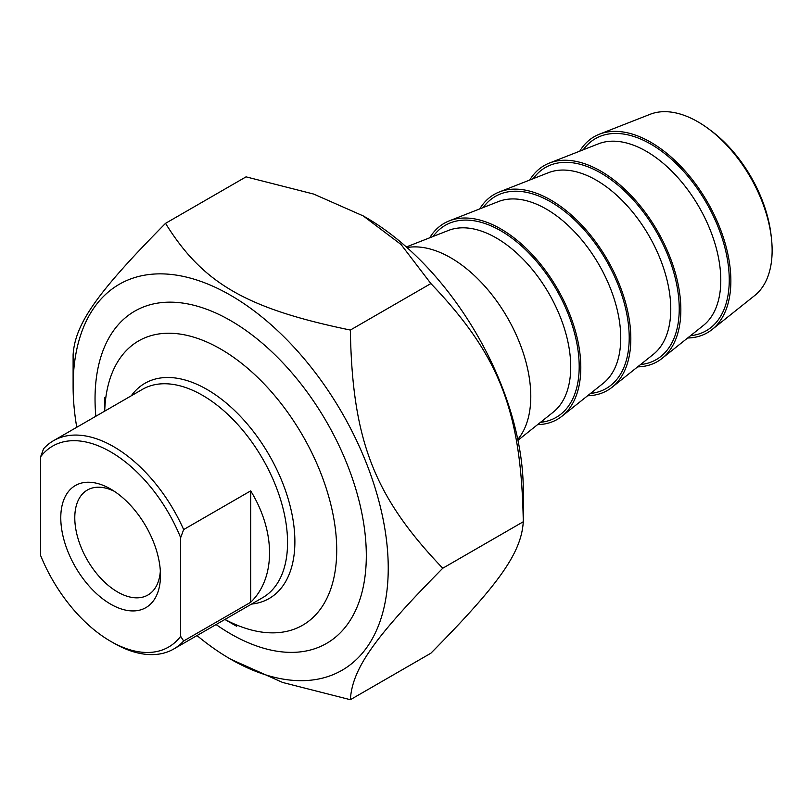 <?xml version="1.0" encoding="UTF-8"?>
<svg xmlns="http://www.w3.org/2000/svg" width="812" height="812" viewBox="0 0 812 812"><rect width="100%" height="100%" fill="white"/><g stroke="black" fill="none" stroke-linecap="round" stroke-linejoin="round"><path stroke-width="1.22" d="M197.001 635.563A222.823 128.651 -120 0 0 230.669 659.202A222.823 128.651 -120 0 0 388.237 568.238A222.823 128.651 -120 0 0 230.679 295.335A222.823 128.651 -120 0 0 73.11 386.299A222.823 128.651 -120 0 0 76.754 427.274M73.11 386.299L73.11 354.824C75.09 323.805 96.821 292.888 165.526 223.351C202.838 283.418 246.31 308.519 350.348 330.058C352.327 440.398 374.058 496.426 442.763 568.238C374.058 637.765 352.327 668.692 350.348 699.711L282.698 682.486L230.669 659.202M350.348 699.711L430.878 653.213C499.573 583.676 521.314 552.749 523.283 521.74C521.314 411.41 499.573 355.382 430.878 283.561L401.047 244.503L363.228 215.921L313.706 194.078L246.056 176.854L165.526 223.351M363.228 215.921L365.725 217.362A222.823 128.651 60 0 1 523.283 490.265L523.283 521.74L442.763 568.238M216.073 624.55A191.825 110.747 -120 0 0 230.669 633.888A191.825 110.747 -120 0 0 366.313 555.581A191.825 110.747 -120 0 0 230.679 320.649A191.825 110.747 -120 0 0 95.826 416.262M350.348 330.058L430.878 283.561M183.654 529.576A120.257 69.426 -120 0 0 113.629 446.651A120.257 69.426 -120 0 0 53.501 440.703A120.257 69.426 -120 0 0 43.604 448.711L40.6 456.811L40.6 555.479A116.014 66.98 60 0 0 110.625 641.297L113.629 643.033A120.257 69.426 -120 0 0 173.758 648.991A120.257 69.426 -120 0 0 183.654 640.972L180.65 636.344L180.65 537.676L183.654 529.576L250.685 490.874C275.826 531.809 275.826 578.114 250.685 602.281L250.685 490.874M250.685 602.281L183.654 640.972M40.6 456.811A116.014 66.98 60 0 1 180.65 537.676M160.34 571.08A60.595 34.987 60 0 1 147.926 595.013A60.595 34.987 60 0 1 101.236 578.773A60.595 34.987 60 0 1 74.785 517.792A60.595 34.987 60 0 1 87.331 490.052A60.595 34.987 60 0 1 114.259 491.27M180.65 636.344A116.014 66.98 60 0 1 110.625 641.297M60.778 517.792A70.502 40.701 -120 0 0 110.625 604.138A70.502 40.701 -120 0 0 160.482 575.353A70.502 40.701 -120 0 0 110.625 489.017A70.502 40.701 -120 0 0 60.778 517.792M104.707 411.136A164.115 94.75 60 0 1 220.671 349.048A164.115 94.75 60 0 1 336.696 547.552A164.115 94.75 60 0 1 224.954 619.424M236.678 626.285L224.883 619.475L236.678 626.285M599.378 134.203L650.128 114.299A105.012 60.626 60 0 1 697.873 121.79A105.012 60.626 60 0 1 708.287 128.641A105.012 60.626 60 0 1 771.4 237.957A105.012 60.626 60 0 1 754.744 295.497L712.124 329.499A113.183 65.346 -120 0 0 707.425 202.015A113.183 65.346 -120 0 0 599.378 134.203A113.183 65.346 -120 0 0 579.778 151.154M771.4 237.957L771.045 234.861A100.252 57.875 -120 0 0 710.794 130.499L708.287 128.641M687.652 337.995A113.183 65.346 -120 0 0 712.124 329.499M517.782 439.404A113.183 65.346 -120 0 0 507.348 317.533A113.183 65.346 -120 0 0 407.025 247.558M537.595 424.635A113.183 65.346 -120 0 0 562.066 416.14A113.183 65.346 -120 0 0 557.367 288.656A113.183 65.346 -120 0 0 449.32 220.844A113.183 65.346 -120 0 0 429.721 237.784M587.614 395.759A113.183 65.346 -120 0 0 612.086 387.253A113.183 65.346 -120 0 0 607.386 259.769A113.183 65.346 -120 0 0 499.339 191.957A113.183 65.346 -120 0 0 479.74 208.907M637.633 366.872A113.183 65.346 -120 0 0 662.105 358.376A113.183 65.346 -120 0 0 657.405 230.892A113.183 65.346 -120 0 0 549.359 163.08A113.183 65.346 -120 0 0 529.759 180.031M53.501 440.703L142.404 389.374A120.257 69.426 60 0 1 202.523 395.332A120.257 69.426 60 0 1 281.084 501.298A120.257 69.426 60 0 1 262.652 597.662L173.758 648.991M251.537 604.077A124.246 71.73 -120 0 0 291.802 513.235A124.246 71.73 -120 0 0 207.03 389.466A124.246 71.73 -120 0 0 131.28 395.789M406.345 246.96L448.417 230.456A105.276 60.778 60 0 1 548.932 293.528A105.276 60.778 60 0 1 553.297 412.1L517.965 440.297M540.487 422.321A110.889 64.026 -120 0 0 556.23 289.316A110.889 64.026 -120 0 0 433.161 236.434M449.32 220.844L498.436 201.569A105.276 60.778 60 0 1 598.952 264.651A105.276 60.778 60 0 1 603.316 383.223L562.066 416.14M590.507 393.444A110.889 64.026 -120 0 0 606.249 260.439A110.889 64.026 -120 0 0 483.181 207.557M499.339 191.957L548.455 172.692A105.276 60.778 60 0 1 648.971 235.764A105.276 60.778 60 0 1 653.335 354.347L612.086 387.253M640.526 364.568A110.889 64.026 -120 0 0 656.269 231.552A110.889 64.026 -120 0 0 533.2 178.681M549.359 163.08L598.485 143.815A105.276 60.778 60 0 1 698.99 206.887A105.276 60.778 60 0 1 703.354 325.47L662.105 358.376M690.545 335.691A110.889 64.026 -120 0 0 706.288 202.675A110.889 64.026 -120 0 0 583.219 149.804M104.626 411.187L104.626 397.565"/></g></svg>
